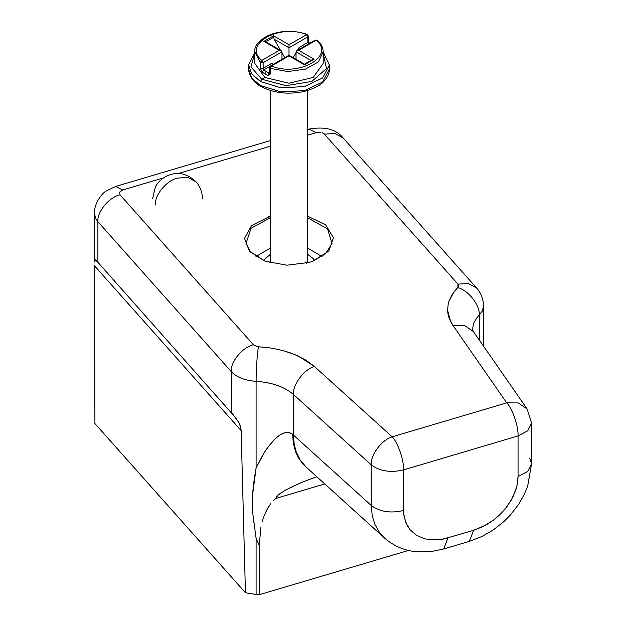 <?xml version="1.0" encoding="UTF-8"?>
<svg xmlns="http://www.w3.org/2000/svg" width="626" height="626" viewBox="0 0 626 626"><rect width="100%" height="100%" fill="white"/><g stroke="black" fill="none" stroke-linecap="round" stroke-linejoin="round"><path stroke-width="0.94" d="M269.642 73.039L268.945 73.039L267.787 75.41L270.495 73.985L269.642 73.085L269.642 67.498L270.495 68.406L287.757 71.536L305.371 69.15L318.407 61.888L323.173 51.817L323.188 63.484L313.18 77.444L289.009 83.219L264.837 77.444L254.821 63.484L254.821 51.817L260.267 62.498L263.155 62.678L261.84 60.393L260.267 62.498L260.267 68.085L262.208 72.186L263.671 69.995L263.155 68.265L260.267 68.085M323.188 53.233L326.514 68.547L311.795 81.435L286.059 85.676L261.762 79.22L260.439 81.497L251.707 73.954L248.585 65.01M280.589 50.385L274.102 39.156L273.554 35.792L289.001 44.712L289.001 55.244L270.573 65.886L271.504 65.98C298.625 77.405 335.966 55.847 316.177 40.189L317.452 40.354M296.035 59.306L296.035 51.817L296.81 50.737L298.672 50.291L314.119 59.212L312.038 59.783M281.974 59.306L281.974 51.817L263.155 62.678L263.155 68.265L271.864 63.234L273.523 64.181M293.234 57.686L296.035 52.834M297.46 50.362L299.111 47.498L299.111 49.532M284.791 57.678L281.974 52.787M273.625 64.251L271.864 63.234M309.072 43.781L307.828 42.474L299.111 47.498M274.102 39.156L289.001 47.756L307.828 36.887L306.505 34.61C279.384 23.185 242.043 44.736 261.84 60.393L279.337 50.291L281.199 50.737L281.974 51.817M289.001 44.712L307.155 34.383L308.368 36.128L308.368 41.715L307.828 42.474L307.828 36.887L308.368 36.136M270.495 73.985L270.495 68.406L271.504 65.98L289.001 55.878L304.447 64.791L304.447 64.165L312.257 59.658L304.447 64.165L289.001 55.244M273.554 37.317L265.753 41.817L263.882 41.371L279.337 50.291M298.672 50.291L316.177 40.189L315.238 40.095L296.81 50.737M329.268 67.005L329.425 69.071L322.586 82.029L304.463 90.606L281.129 91.944L260.439 85.559L260.831 86.411C256.934 84.338 249.289 78.946 248.585 69.11L248.741 67.076M264.837 77.444L261.762 79.22L250.909 66.88L254.821 53.241M307.648 261.903L308.125 262.74M263.311 260.486L270.362 254.344M307.648 254.344L313.329 258.687L314.698 260.486M269.884 262.74L270.362 261.903M384.724 538.188L379.309 532.194L374.935 524.478L372.282 516.012L371.218 505.44L293.453 435.078L294.173 444.014L296.098 451.573L300.206 460.047L306.286 467.223L303.125 464.218L298.414 457.825L295.503 451.589L293.32 443.145L292.639 434.366L291.45 433.505L287.404 432.378L284.274 432.871L278.922 435.649L274.822 439.155L269.063 445.72L264.399 452.371L256.104 467.904L256.104 381.336C245.009 380.538 236.745 377.321 231.315 371.672L231.315 412.268L238.874 422.534L240.407 426.071L241.143 430.61L94.456 265.729L94.909 423.552L245.447 592.759L256.104 594.473L256.104 538.352L259.281 545.379L259.281 594.7L256.104 594.473L259.281 594.7L408.512 550.45M94.463 261.871L95.074 259.641L97.891 262.278L97.891 221.682L231.315 371.672C230.329 361.922 242.489 347.148 253.428 344.816L257.231 346.632L270.698 348.001L282.349 350.404L294.658 354.488L306.098 360.247L314.409 366.46L298.719 356.264L290.354 352.861L282.349 350.404L270.698 348.001L258.389 346.749C257.012 356.656 256.253 368.19 256.104 381.336C272.044 382.416 284.494 386.798 293.453 394.482L371.218 464.844L371.218 505.44C379.779 511.841 390.554 513.523 403.535 510.487L404.106 516.857L406.916 525.018L410.077 529.768L416.548 535.34L424.498 538.751L430.954 539.862L440.25 539.589L447.958 537.914L443.67 548.979L469.343 541.365L473.632 530.3L486.089 524.979L493.593 520.049L499.125 515.401L507.373 506.113L513.038 496.77L516.865 486.269L518.054 476.527L517.538 482.92L515.91 489.649L511.364 499.955L505.049 509.094L499.125 515.401L493.593 520.049L483.045 526.591L473.632 530.3L443.443 539.049L437.105 539.909L430.954 539.862L424.498 538.751L416.548 535.34L410.077 529.768L405.828 522.687L403.676 513.743L403.535 469.891C404.044 460.423 397.8 442.238 392.181 436.823L506.7 402.862L452.942 325.387L449.085 318.016L448.044 314.252L447.606 310.433L448.2 303.876L447.606 310.433L450.72 321.725L452.942 325.387L464.492 325.442L473.366 331.514L472.458 329.198L473.968 322.633L476.746 318L482.294 311.099L483.53 306.098C483.413 299.142 481.089 293.085 476.558 287.937L468.193 283.421L457.982 284.157L457.817 287.608L458.717 285.683L457.982 284.157L323.885 133.565L324.55 134.175L334.761 133.44L343.126 137.947C336.115 129.238 324.777 126.28 309.119 129.081L316.185 132.618L317.437 132.336L307.648 135.153M260.76 528.321L259.281 545.379L256.104 538.352L252.771 513.336L252.333 502.795L252.935 490.416C254.312 476.942 255.165 473.772 256.104 467.904L252.45 495.909L252.419 508.735L253.694 522.491M238.936 422.691L240.83 427.754L241.143 430.61L245.447 592.759M236.385 418.536L97.891 262.278M448.795 301.622L451.8 295.073L456.612 288.844L453.983 291.919L448.795 301.622L448.2 303.876M322.069 132.681L323.885 133.565M119.613 192.088L122.688 189.999L119.613 192.088L120.004 194.827L253.428 344.816L257.231 346.632M307.648 216.15L325.684 224.914L333.455 237.755L328.775 251.096L312.977 261.191L309.361 262.388L286.911 265.197L265.017 261.183L249.438 251.331L244.508 238.295L251.542 225.595L270.362 216.15M94.933 259.641L96.06 260.338M94.44 261.989L94.549 260.306M324.769 483.937L275.737 498.476L273.609 500.409L275.737 498.476L277.967 495.111L285.487 490.103L300.48 482.896L316.756 476.691L303.524 481.637L289.916 487.771M270.808 503.633L267.779 508.069L264.297 515.456L267.067 509.423L270.808 503.633M263.405 517.843L264.297 515.456M262.255 521.591L263.186 518.539M260.025 532.898L260.956 527.1M270.362 140.576L115.622 186.462L106.248 191C103.353 192.151 93.892 202.558 94.456 213.489L95.762 218.646L97.891 221.682C96.897 211.932 109.057 197.167 120.004 194.827M275.737 498.476L277.068 495.956L281.317 492.599M529.776 458.428L531.56 463.764L527.718 471.425L518.054 476.527L518.054 435.931L403.535 469.891C390.554 472.927 379.779 471.245 371.218 464.844C370.287 455.149 381.805 439.742 392.173 436.823L314.409 366.46C304.04 369.379 292.514 384.787 293.453 394.482L293.453 435.078L290.761 433.129L287.146 432.355L282.929 433.333L278.993 435.626M278.922 435.649L275.064 438.92M267.537 447.793L266.324 449.515M265.127 451.307L263.945 453.161M262.771 455.079L256.104 467.904M306.482 263.163L305.59 261.997M270.362 248.068L255.987 256.543M322.022 256.543L307.648 248.068M265.314 261.292L250.47 251.777L246.018 243.467L251.049 228.287L270.362 217.77M307.648 217.77L327.547 228.92L331.991 243.467L325.442 253.882L312.624 261.316M296.035 51.817L310.934 60.417M273.554 35.792L263.882 41.371M304.447 64.791L314.119 59.212M323.173 51.817L323.173 51.786C322.985 47.286 321.068 43.46 317.413 40.322L315.238 40.095M267.787 75.41L262.208 72.186M270.088 66.286L263.671 69.995L268.945 73.039L269.642 72.639M266.152 71.607L264.837 73.891M323.188 52.075L329.425 65.01L322.586 77.968L304.463 86.544L281.129 87.883L260.439 81.497M260.439 85.559L251.707 78.015L248.585 69.11M155.404 204.96C154.419 195.21 166.579 180.437 177.518 178.097L187.73 177.369L196.094 181.876C188.316 174.349 179.865 171.892 170.734 174.482C161.539 177.33 156.508 184.138 155.318 187.221L152.658 198.403M456.612 288.844L457.817 287.608C468.428 290.292 480.228 305.449 479.273 315.16L479.273 340.02M320.927 132.399L317.437 132.336M270.362 146.21L178.167 173.551M163.433 177.917L122.688 189.999L115.622 186.462M527.123 408.989L518.258 402.925L506.7 402.862C512.318 408.277 518.563 426.462 518.054 435.931L527.718 430.829L531.56 423.168L527.123 408.989L473.366 331.514M269.211 218.098L268.656 216.627M307.648 90.48L307.648 262.865M308.368 41.715L309.839 43.609M307.155 34.383C293.445 29.86 280.237 30.33 267.537 35.799C258.288 41.081 254.054 46.441 254.829 51.872M281.199 50.737L265.753 41.817M269.642 67.498L270.573 65.886M329.401 65.01L329.401 69.071M254.821 52.083L248.585 65.049M270.362 262.865L270.362 90.488M248.608 69.071L248.608 65.832M329.425 69.024C329.346 73.438 327.531 77.491 323.971 81.208C320.755 85.167 314.252 88.548 304.471 91.357C288.281 94.855 273.726 93.211 260.823 86.411M202.378 198.403C202.292 192.088 200.195 186.579 196.094 181.876M94.456 213.489L94.456 261.566M483.53 346.162L483.53 306.098M476.558 287.937L343.126 137.947M309.119 129.081L307.648 129.519M443.67 548.979L431.291 551.569L417.558 551.874C404.865 550.833 393.871 546.224 384.567 538.047L306.286 467.223M469.343 541.365L481.863 536.513L493.366 529.886L504.04 521.435L510.057 515.394L518.829 504.047L524.275 494.368L527.687 486.073L531.56 463.764L531.56 423.168"/></g></svg>
